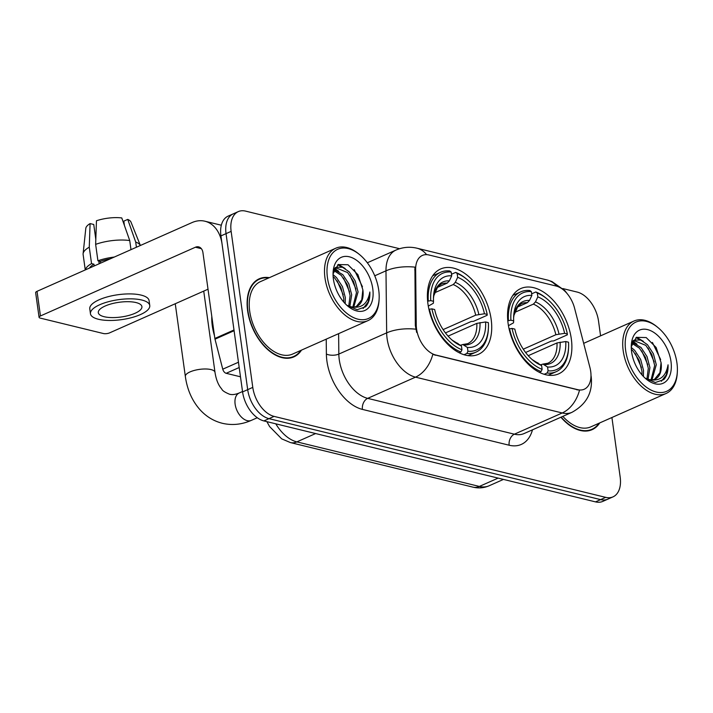 <?xml version="1.0" encoding="UTF-8"?>
<svg xmlns="http://www.w3.org/2000/svg" width="713" height="713" viewBox="0 0 713 713"><rect width="100%" height="100%" fill="white"/><g stroke="black" fill="none" stroke-linecap="round" stroke-linejoin="round"><path stroke-width="1.07" d="M491.168 319.353A46.675 28.475 66.1 0 0 440.634 268.979A46.675 28.475 66.1 0 0 427.952 303.916A46.675 28.475 66.1 0 0 478.485 354.299A46.675 28.475 66.1 0 0 491.168 319.353M571.327 338.925A46.675 28.475 66.1 0 0 520.793 288.551A46.675 28.475 66.1 0 0 508.111 323.488A46.675 28.475 66.1 0 0 558.635 373.87A46.675 28.475 66.1 0 0 571.327 338.925M590.703 371.42A23.779 14.51 66.1 0 0 589.927 367.516L574.589 308.239A23.779 14.51 66.1 0 0 556.185 286.047L428.959 254.987A23.779 14.51 66.1 0 0 422.399 255.423A23.779 14.51 66.1 0 0 415.643 269.434L416.258 325.11A23.779 14.51 66.1 0 0 435.732 355.003L577.673 389.663A23.779 14.51 66.1 0 0 584.241 389.227A23.779 14.51 66.1 0 0 590.703 371.42M269.371 277.669A42.709 26.06 66.1 0 0 259.238 278.792A42.709 26.06 66.1 0 0 247.625 310.77A42.709 26.06 66.1 0 0 293.872 356.874A42.709 26.06 66.1 0 0 301.501 350.11M257.723 279.942A42.709 26.06 66.1 0 0 256.787 280.147M590.997 375.421L591.184 376.616C592.94 392.382 586.523 404.289 571.951 412.328A35.222 21.488 -113.9 0 1 562.227 412.97A30.819 22.094 -76.3 0 0 579.509 390.225L432.791 354.406A30.819 22.094 103.7 0 1 415.51 377.15A35.222 21.488 -113.9 0 1 387.097 338.479A35.222 21.488 -113.9 0 1 386.669 332.864L385.983 270.824A35.222 21.488 -113.9 0 1 395.982 250.067L367.329 262.776M399.592 248.712L245.611 211.119A26.417 16.123 66.1 0 0 238.32 211.601L228.115 216.128A26.417 16.123 66.1 0 0 220.932 235.905L242.58 391.918L247.687 389.654A26.417 16.123 66.1 0 0 268.997 418.656L600.604 499.617A26.417 16.123 66.1 0 0 607.895 499.136A26.417 16.123 66.1 0 1 600.604 499.617L268.997 418.656A26.417 16.123 66.1 0 1 247.687 389.654L226.039 233.641L247.687 389.654L252.785 387.391A26.417 16.123 66.1 0 0 274.095 416.392L605.702 497.362A26.417 16.123 66.1 0 0 612.993 496.872A26.417 16.123 66.1 0 0 620.176 477.095L611.914 417.515M233.213 213.864A26.417 16.123 66.1 0 0 226.039 233.641A26.417 16.123 66.1 0 1 233.213 213.864M416.668 332.454L415.331 325.52L414.921 267.134A30.819 14.073 179.4 0 0 385.983 270.824L374.753 275.797M560.917 417.221A42.709 26.06 66.1 0 0 592.075 429.681A42.709 26.06 66.1 0 0 599.713 422.925M600.578 335.841L598.528 321.082A26.417 16.123 66.1 0 0 577.218 292.08L562.833 288.569M238.32 211.601A26.417 16.123 66.1 0 0 231.137 231.377L252.785 387.391M291.216 357.774A42.709 26.06 66.1 0 0 292 357.222M589.428 430.59A42.709 26.06 66.1 0 0 590.212 430.028M242.58 391.918A26.417 16.123 66.1 0 0 263.89 420.92L595.498 501.881A26.417 16.123 66.1 0 0 602.788 501.399L612.993 496.872M625.649 350.44A37.869 23.101 66.1 0 0 652.93 390.938A37.869 23.101 66.1 0 0 677.35 371.562A37.869 23.101 66.1 0 0 676.94 362.962A37.869 23.101 66.1 0 0 657.76 327.401A37.869 23.101 66.1 0 0 625.649 350.44M657.76 327.401L656.789 326.607A39.625 24.18 66.1 0 0 633.946 321.037A39.625 24.18 66.1 0 0 623.18 350.707A39.625 24.18 66.1 0 0 666.085 393.487A39.625 24.18 66.1 0 0 677.288 372.819L677.35 371.562M562.842 416.365A39.625 24.18 66.1 0 0 590.827 426.864L666.085 393.487M561.184 417.096A42.272 25.793 66.1 0 0 591.897 429.279A42.272 25.793 66.1 0 0 599.036 423.228M631.263 347.427L634.668 350.324L640.639 359.405L643.527 370.395L643.402 376.473M631.344 349.415L633.082 351.037L639.044 360.118L641.941 371.099L642.021 374.958M632.378 342.383L641.049 347.498L647.021 356.58L649.908 367.569L648.064 379.28M632.012 343.363L639.454 348.202L645.425 357.284L648.313 368.273L646.958 378.933M633.082 340.903L634.499 340.065L640.737 340.065L647.431 344.664L653.393 353.746L656.29 364.735L651.994 379.815M633.723 340.466L645.835 345.377L651.798 354.459L654.694 365.448L651.076 379.806M645.55 378.523L655.407 382.507L663.758 379.61C666.896 376.223 668.331 371.295 668.054 364.815C665.871 376.829 659.525 381.722 649.008 379.503A22.014 13.431 66.1 0 0 655.087 379.102A22.014 13.431 66.1 0 0 661.067 362.614L659.962 372.632L654.525 379.325M649.008 379.503L645.158 378.175M670.978 361.5A29.064 17.727 66.1 0 0 650.113 330.449A29.064 17.727 66.1 0 0 631.308 345.101A29.064 17.727 66.1 0 0 631.611 351.892A29.064 17.727 66.1 0 0 646.468 379.298A29.064 17.727 66.1 0 0 670.978 361.5M661.067 362.614L656.129 347.481L646.201 337.561L636.361 337.356L631.272 346.678M668.054 364.815L666.352 374.744L661.37 381.295M652.413 342.454L660.666 359.584M635.951 337.632L640.319 339.923M648.117 348.078L654.169 361.883M632.591 341.884L633.937 342.748M641.736 350.903L647.787 364.708M635.363 353.728L641.406 367.543M636.593 337.222L643.402 341.367M632.894 341.251L637.03 344.201M507.79 320.77L510.918 320.208A41.915 25.579 66.1 0 1 531.345 291.617L531.871 295.414A37.869 23.101 66.1 0 0 513.663 316.34A37.869 23.101 66.1 0 0 513.672 320.886L513.512 322.837L508.449 325.681M517.148 307.214L527.406 302.66L529.501 300.449L531.871 295.414M531.648 293.827L535.802 291.982L537.308 293.07A41.915 25.579 66.1 0 1 546.88 298.783A41.915 25.579 66.1 0 1 567.379 333.996L564.616 333.327A37.869 23.101 66.1 0 0 537.834 296.866L535.463 301.902L533.377 304.121L514.634 312.428M523.271 349.183L555.864 334.727L564.616 333.327M567.379 333.996L567.307 334.852L553.653 340.912L551.372 341.055L525.597 352.489M509.581 328.693A43.68 26.648 66.1 0 0 541.078 371.562L542.13 369.352A41.915 25.579 66.1 0 1 512.05 328.426L509.091 328.907M539.358 372.329L541.078 371.562M531.345 291.617L529.839 290.53A43.68 26.648 66.1 0 0 520.731 291.849A43.68 26.648 66.1 0 0 508.44 320.485M546.88 298.783L545.908 297.981A43.68 26.648 66.1 0 0 535.802 291.982M512.05 328.426L514.813 329.094A37.869 23.101 66.1 0 0 533.244 360.502A37.869 23.101 66.1 0 0 541.604 365.546L542.13 369.352M513.672 320.886L510.918 320.208M537.834 296.866L537.308 293.07M541.604 365.546L532.112 359.539A33.867 20.668 66.1 0 0 538.19 363.077M568.564 347.668A41.915 25.579 66.1 0 1 548.092 370.805L547.049 373.024A43.68 26.648 66.1 0 0 556.149 371.705A43.68 26.648 66.1 0 0 568.502 348.924L568.564 347.668A41.915 25.579 66.1 0 0 568.519 342.204L565.757 341.536L557.005 342.935L528.244 355.689M547.049 373.024L544.179 374.289M548.092 370.805L547.566 367.008A37.869 23.101 66.1 0 0 565.757 341.536M540.597 364.824L542.932 364.093L547.566 367.008M427.631 301.198L430.759 300.636A41.915 25.579 66.1 0 1 451.186 272.045L451.712 275.842A37.869 23.101 66.1 0 0 433.504 296.768A37.869 23.101 66.1 0 0 433.513 301.314L433.352 303.266L428.29 306.109M436.989 287.642L447.256 283.088L449.342 280.877L451.712 275.842M451.489 274.255L455.643 272.411L457.149 273.498A41.915 25.579 66.1 0 1 466.721 279.211A41.915 25.579 66.1 0 1 487.22 314.424L484.457 313.756A37.869 23.101 66.1 0 0 457.675 277.295L455.304 282.33L453.218 284.549L434.475 292.856M443.112 329.611L475.705 315.155L484.457 313.756M487.22 314.424L487.148 315.28L473.494 321.34L471.213 321.483L445.438 332.918M429.422 309.121A43.68 26.648 66.1 0 0 460.919 351.99L461.971 349.78A41.915 25.579 66.1 0 1 431.9 308.854L428.932 309.335M459.199 352.757L460.919 351.99M451.186 272.045L449.68 270.958A43.68 26.648 66.1 0 0 440.572 272.277A43.68 26.648 66.1 0 0 428.281 300.913M466.721 279.211L465.749 278.409A43.68 26.648 66.1 0 0 455.643 272.411M431.9 308.854L434.654 309.522A37.869 23.101 66.1 0 0 453.085 340.93A37.869 23.101 66.1 0 0 461.445 345.974L461.971 349.78M433.513 301.314L430.759 300.636M457.675 277.295L457.149 273.498M461.445 345.974L451.953 339.967A33.867 20.668 66.1 0 0 458.031 343.506M488.405 328.096A41.915 25.579 66.1 0 1 467.933 351.233L466.89 353.452A43.68 26.648 66.1 0 0 475.99 352.133A43.68 26.648 66.1 0 0 488.343 329.353L488.405 328.096A41.915 25.579 66.1 0 0 488.36 322.632L485.598 321.964L476.845 323.363L448.085 336.117M466.89 353.452L464.02 354.717M467.933 351.233L467.407 347.436A37.869 23.101 66.1 0 0 485.598 321.964M460.438 345.252L462.773 344.522L467.407 347.436M239.194 367.525L226.173 373.3L240.486 376.794M233.989 329.976L222.073 244.113A35.222 25.249 -76.3 0 0 204.916 221.217A35.222 25.249 -76.3 0 0 192.002 222.59L37.031 291.323L40.445 315.957L195.424 247.224A8.806 6.31 103.7 0 1 198.651 246.876A8.806 6.31 103.7 0 1 202.938 252.607L214.854 338.461L233.989 329.976A4.403 2.683 66.1 0 0 234.131 330.698M40.445 315.957A4.403 1.488 172.1 0 0 39.072 317.294L35.65 292.66A4.403 1.488 -7.9 0 1 37.031 291.323M39.072 317.294A4.403 1.488 172.1 0 0 40.24 318.105L103.456 333.541A4.403 1.488 172.1 0 0 109.633 332.855L208.018 289.211M226.173 373.3A4.403 2.683 -113.9 0 1 222.759 369.191L214.996 339.183A4.403 2.683 -113.9 0 1 214.854 338.461M104.169 316.715A22.014 7.424 172.1 0 0 128.598 315.502A22.014 7.424 172.1 0 0 141.914 306.617A22.014 7.424 172.1 0 0 136.058 302.57A22.014 7.424 172.1 0 0 111.62 303.783A22.014 7.424 172.1 0 0 98.305 312.668A22.014 7.424 172.1 0 0 104.169 316.715M136.415 247.242L135.693 242.028L127.743 219.399L123.821 221.146L124.418 225.442M110.257 258.846A25.534 8.618 172.1 0 0 100.337 261.377L97.922 260.78L95.64 244.363L96.46 220.763A22.896 7.727 172.1 0 1 121.78 217.946L129.73 240.566L130.987 249.648M100.586 263.142L100.337 261.377M95.809 239.345L93.751 224.488L90.088 223.588L89.268 247.188L91.54 263.614L93.964 264.202L94.205 265.967M93.964 264.202A25.534 8.618 172.1 0 0 89.49 268.061M149.766 305.529L149.079 300.601A29.937 10.098 172.1 0 0 141.112 295.102A29.937 10.098 172.1 0 0 107.886 296.751A29.937 10.098 172.1 0 0 89.776 308.836L90.453 313.756A29.937 10.098 172.1 0 0 98.43 319.264A29.937 10.098 172.1 0 0 131.655 317.615A29.937 10.098 172.1 0 0 149.766 305.529A29.937 10.098 172.1 0 0 141.798 300.03A29.937 10.098 172.1 0 0 108.572 301.679A29.937 10.098 172.1 0 0 90.453 313.756M114.321 257.045A29.064 9.804 172.1 0 0 97.922 260.78M91.54 263.614A29.064 9.804 172.1 0 0 85.426 269.862M127.743 219.399A22.896 7.727 172.1 0 1 130.996 222.117L140.381 245.486A29.064 9.804 172.1 0 0 135.693 242.028M129.73 240.566A29.064 9.804 172.1 0 0 95.64 244.363M89.268 247.188A29.064 9.804 172.1 0 0 83.109 253.694A29.064 9.804 172.1 0 0 83.127 254.523L85.266 269.933M90.088 223.588A22.896 7.727 172.1 0 0 85.801 228.392L83.109 253.694M96.014 233.472L95.203 233.837L95.168 234.666M99.196 263.748L98.822 261.003M327.436 277.624A37.869 23.101 66.1 0 0 354.726 318.123A37.869 23.101 66.1 0 0 379.138 298.756A37.869 23.101 66.1 0 0 378.728 290.146A37.869 23.101 66.1 0 0 359.557 254.594A37.869 23.101 66.1 0 0 327.436 277.624M359.557 254.594L358.577 253.792A39.625 24.18 66.1 0 0 335.743 248.231A39.625 24.18 66.1 0 0 324.968 277.901A39.625 24.18 66.1 0 0 367.872 320.672A39.625 24.18 66.1 0 0 379.075 300.013L379.138 298.756M335.743 248.231L260.486 281.608A39.625 24.18 66.1 0 0 249.71 311.278A39.625 24.18 66.1 0 0 292.624 354.058L367.872 320.672M268.694 277.972A42.272 25.793 66.1 0 0 259.416 279.193A42.272 25.793 66.1 0 0 247.928 310.841A42.272 25.793 66.1 0 0 293.694 356.473A42.272 25.793 66.1 0 0 300.824 350.413M211.788 316.385A44.028 26.862 66.1 0 0 212.296 325.823A44.028 26.862 66.1 0 0 214.47 335.671M333.051 274.612L336.465 277.517L342.436 286.599L345.324 297.579L345.199 303.667M333.14 276.599L334.869 278.222L340.841 287.303L343.728 298.292L343.818 302.152M334.165 269.567L342.837 274.683L348.809 283.765L351.696 294.754L349.851 306.465M333.809 270.548L341.251 275.396L347.213 284.478L350.11 295.458L348.746 306.118M334.869 268.088L336.286 267.25L342.534 267.25L349.218 271.858L355.19 280.94L358.078 291.929L353.782 307M335.511 267.66L347.623 272.562L353.595 281.644L356.482 292.633L352.864 307M347.338 305.708L357.204 309.692L365.546 306.804C368.692 303.408 370.127 298.48 369.851 292.009C367.667 304.014 361.313 308.916 350.796 306.688A22.014 13.431 66.1 0 0 356.874 306.287A22.014 13.431 66.1 0 0 362.864 289.808L361.758 299.816L356.322 306.51M350.796 306.688L346.955 305.36M372.765 288.694A29.064 17.727 66.1 0 0 351.901 257.643A29.064 17.727 66.1 0 0 333.096 272.295A29.064 17.727 66.1 0 0 333.399 279.077A29.064 17.727 66.1 0 0 348.265 306.483A29.064 17.727 66.1 0 0 372.765 288.694M362.864 289.808L357.917 274.665L347.989 264.755L338.149 264.55L333.069 273.863M369.851 292.009L368.14 301.929L363.158 308.488M354.209 269.648L362.462 286.769M337.748 264.817L342.106 267.108M349.905 275.263L355.956 289.068M334.379 269.068L335.725 269.942M343.532 278.088L349.584 291.902M337.151 280.922L343.203 294.727M338.381 264.407L345.199 268.56M334.682 268.436L338.818 271.386M415.643 269.434L414.716 269.844M416.258 325.11L415.331 325.52M435.732 355.003L435.099 355.279M577.673 389.663L577.049 389.94M532.477 429.832A44.028 26.862 -113.9 0 1 509.153 445.224L362.436 409.405A8.806 6.31 103.7 0 1 367.676 398.362L514.394 434.19A35.222 21.488 66.1 0 0 524.117 433.54L571.951 412.328M362.436 409.405A44.028 26.862 -113.9 0 1 326.919 361.063A44.028 26.862 -113.9 0 1 326.385 354.049L326.224 339.147M415.777 329.192A30.819 14.073 179.4 0 0 386.669 332.864L338.835 354.076A35.222 21.488 66.1 0 0 339.263 359.691A35.222 21.488 66.1 0 0 367.676 398.362L415.51 377.15L562.227 412.97L514.394 434.19A8.806 6.31 103.7 0 0 509.153 445.224M426.606 254.648A30.819 22.094 -76.3 0 0 417.007 248.213C409.832 246.502 402.827 247.126 395.982 250.067M417.007 248.213L547.317 280.031A30.819 22.094 103.7 0 1 556.693 286.18M274.095 416.392L263.89 420.92M605.702 497.362L595.498 501.881M231.137 231.377L220.932 235.905M338.613 333.657L338.835 354.076A8.806 4.02 -0.6 0 1 326.385 354.049M275.788 423.825A35.222 21.488 66.1 0 0 296.849 441.882L479.359 486.435A35.222 21.488 66.1 0 0 489.082 485.794C483.877 488.031 478.485 488.476 472.897 487.131L290.396 442.568A17.611 12.629 103.7 0 0 296.849 441.882L315.627 433.549M498.129 478.111L479.359 486.435A17.611 12.629 103.7 0 1 472.897 487.131M527.406 302.66A32.584 19.884 66.1 0 0 521.355 303.711L517.995 306.171L513.948 315.324L513.61 317.838A33.867 20.668 66.1 0 1 529.501 300.449M555.864 334.727A32.584 19.884 66.1 0 0 533.377 304.121M559.001 333.942A33.867 20.668 66.1 0 0 535.463 301.902M544.153 364.539A33.867 20.668 66.1 0 0 560.142 342.151M542.932 364.093L547.78 363.274A32.584 19.884 66.1 0 0 557.005 342.935M257.277 417.738L251.341 420.367A14.973 9.135 -113.9 0 1 247.206 420.643A14.973 9.135 -113.9 0 1 235.13 404.209A14.973 9.135 -113.9 0 1 239.203 392.997C235.343 394.574 232.099 394.975 229.452 394.2C225.005 392.337 222.492 390.706 221.912 389.307L220.112 386.927C217.634 383.273 215.932 378.416 214.996 372.329L203.731 291.118M251.341 420.367C241.76 424.583 232.099 425.563 222.349 423.29C213.606 421.08 206.102 416.499 199.836 409.538C192.011 400.599 187.18 389.565 185.344 376.446A14.973 5.053 -7.9 0 1 194.399 370.404A14.973 5.053 -7.9 0 1 211.012 369.584A14.973 5.053 -7.9 0 1 214.996 372.329M447.256 283.088A32.584 19.884 66.1 0 0 441.204 284.139L437.835 286.599L433.789 295.752L433.451 298.266A33.867 20.668 66.1 0 1 449.342 280.877M475.705 315.155A32.584 19.884 66.1 0 0 453.218 284.549M478.842 314.371A33.867 20.668 66.1 0 0 455.304 282.33M463.994 344.967A33.867 20.668 66.1 0 0 479.983 322.579M462.773 344.522L467.621 343.702A32.584 19.884 66.1 0 0 476.845 323.363M195.424 247.224L201.36 248.668M234.087 330.716L214.996 339.183M222.759 369.191L238.463 362.231M547.317 280.031L551.907 281.51L564.794 290.583L568.02 294.719M489.082 485.794L503.467 479.412M266.885 421.65L269.594 426.552L281.697 438.851L290.396 442.568M588.483 430.795L591.897 429.279M633.242 340.618L634.499 340.065M583.671 343.345L633.946 321.037M512.834 295.351L520.731 291.849M548.252 375.207L556.149 371.705M185.344 376.446L175.255 303.747M432.675 275.779L440.572 272.277M468.093 355.635L475.99 352.133M242.527 391.526L239.203 392.997M204.916 221.217L221.324 225.219M290.28 357.979L293.694 356.473M335.039 267.812L336.286 267.25M256.003 280.708L259.416 279.193"/></g></svg>
